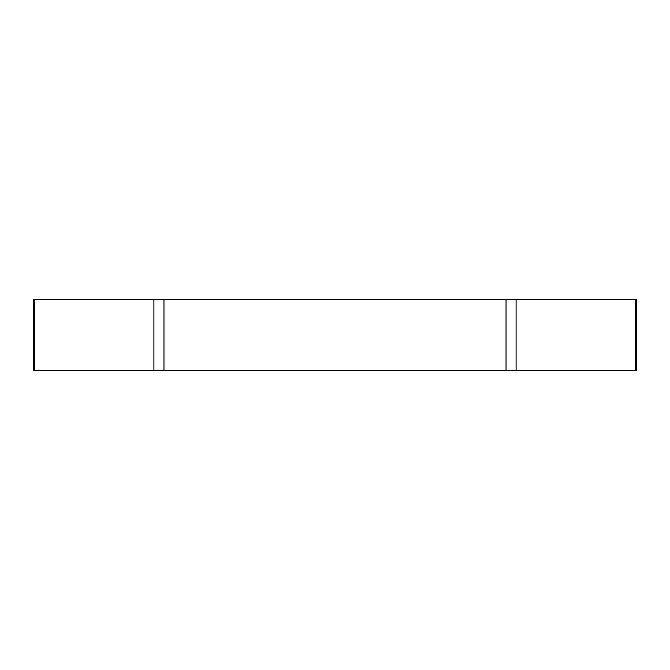 <?xml version="1.0" encoding="UTF-8"?>
<svg xmlns="http://www.w3.org/2000/svg" width="670" height="670" viewBox="0 0 670 670"><rect width="100%" height="100%" fill="white"/><g stroke="black" fill="none" stroke-linecap="round" stroke-linejoin="round"><path stroke-width="1" d="M153.907 299.532L34.547 299.532L34.547 370.468L153.907 370.468L153.907 299.532L516.093 299.532L516.093 370.468L635.453 370.468L635.453 299.532L516.093 299.532M635.453 299.532L636.5 299.532L636.5 370.468L635.453 370.468M34.547 370.468L33.5 370.468L33.5 299.532L34.547 299.532M163.966 299.532L163.966 370.468L506.034 370.468L506.034 299.532M163.966 370.468L153.907 370.468M516.093 370.468L506.034 370.468"/></g></svg>
